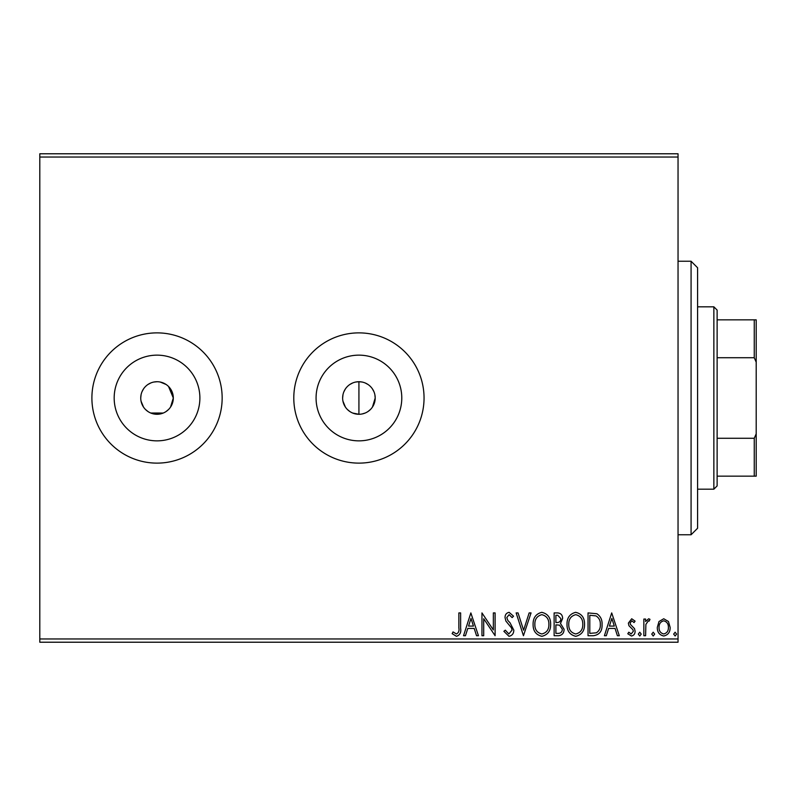 <?xml version="1.0" encoding="UTF-8"?>
<svg xmlns="http://www.w3.org/2000/svg" width="796" height="796" viewBox="0 0 796 796"><rect width="100%" height="100%" fill="white"/><g stroke="black" fill="none" stroke-linecap="round" stroke-linejoin="round"><path stroke-width="1.19" d="M141.061 394.816L140.743 398A16.278 16.278 0 0 0 157.031 414.278A16.278 16.278 0 0 0 173.309 398L168.543 386.488M141.061 401.174L143.489 407.045M145.509 409.502L147.976 411.532M150.782 413.034L163.25 413.044M166.056 411.552L168.533 409.522M170.553 407.064L173.309 398A16.278 16.278 0 0 0 157.031 381.722A16.278 16.278 0 0 0 140.743 398M362.1 413.97L365.165 413.034M367.971 411.542L370.439 409.512M372.458 407.045L375.205 398L374.886 394.816M342.638 398A16.278 16.278 0 0 0 358.926 414.278A16.278 16.278 0 0 0 375.205 398A16.278 16.278 0 0 0 358.926 381.722A16.278 16.278 0 0 0 342.638 398L342.957 394.816M342.957 401.174L345.384 407.045M347.404 409.512L349.882 411.542M352.688 413.044L358.926 414.278L358.926 381.722L355.742 382.03M114.176 398A42.855 42.855 0 0 0 157.031 440.855A42.855 42.855 0 0 0 199.886 398A42.855 42.855 0 0 0 157.031 355.145A42.855 42.855 0 0 0 114.176 398M316.072 398A42.855 42.855 0 0 0 358.926 440.855A42.855 42.855 0 0 0 401.781 398A42.855 42.855 0 0 0 358.926 355.145A42.855 42.855 0 0 0 316.072 398M293.794 398A65.123 65.123 0 0 0 358.926 463.123A65.123 65.123 0 0 0 424.049 398A65.123 65.123 0 0 0 358.926 332.877A65.123 65.123 0 0 0 293.794 398M91.898 398A65.123 65.123 0 0 0 157.031 463.123A65.123 65.123 0 0 0 222.154 398A65.123 65.123 0 0 0 157.031 332.877A65.123 65.123 0 0 0 91.898 398M39.8 638.969L678.043 638.969L678.043 642.223L39.8 642.223L39.8 153.777L678.043 153.777L678.043 157.031L39.8 157.031M658.998 621.527L663.735 618.761L668.451 621.507L670.152 627.427C670.202 632.153 668.063 635.019 663.735 636.004C659.396 635.019 657.257 632.163 657.297 627.427L658.998 621.527M643.855 635.715L643.855 619.059L645.606 619.059L645.606 621.507L648.66 618.761L649.994 619.338L649.158 621.109L648.372 620.81L645.884 624.402L645.606 635.715L643.855 635.715M631.706 618.761L635.089 621.139L634.064 622.562L631.815 620.81L630.124 623.049L630.541 624.562L634.512 628.621L635.089 631.198C635.108 633.875 633.875 635.477 631.387 636.004L627.785 633.755L628.79 632.203L631.198 633.964L633.337 631.278L632.919 629.696L628.93 625.706L628.362 623.139L631.706 618.761M593.338 635.715L588.035 635.715L588.035 612.92L596.91 613.746C600.612 616.313 602.333 619.925 602.065 624.601C602.323 631.188 599.418 634.89 593.338 635.715M554.135 635.715L554.135 612.92L557.359 612.92C560.832 613.099 562.583 614.98 562.613 618.572L560.474 623.417L564.075 629.248C564.056 633.009 562.255 635.168 558.692 635.715L554.135 635.715M523.45 635.715L516.146 612.92L518.057 612.92L523.599 630.213L529.141 612.92L531.051 612.92L523.45 635.715M483.709 635.715L481.958 635.715L481.958 612.92L493.351 629.925L493.351 612.92L495.102 612.92L495.102 635.715L483.709 618.751L483.709 635.715M458.864 628.084L458.864 612.92L460.625 612.92L460.625 628.313C461.322 632.452 459.929 635.118 456.456 636.303L452.148 633.666L453.033 631.915L456.436 633.964C458.586 632.84 459.401 630.88 458.864 628.084M678.043 638.969L678.043 157.031M470.854 612.92L478.446 635.715L476.535 635.715L474.197 628.412L467.799 628.412L465.451 635.715L463.541 635.715L470.854 612.92M508.992 636.303L503.878 631.318L505.301 630.163L508.873 633.964L512.057 630.094L511.48 627.865L505.938 621.129L505.042 617.656C505.012 614.701 506.365 612.93 509.112 612.333L513.519 616.194L512.146 617.596L509.092 614.671L506.793 617.557L507.858 620.502L510.017 622.77L513.808 630.133C513.778 633.546 512.176 635.606 508.992 636.303M533.101 624.422C532.972 617.915 535.857 613.885 541.758 612.333C547.787 613.736 550.742 617.736 550.633 624.313C550.742 630.82 547.827 634.82 541.887 636.303C535.947 634.87 533.012 630.91 533.101 624.422M567.001 624.422C566.871 617.915 569.757 613.885 575.657 612.333C581.687 613.736 584.642 617.736 584.533 624.313C584.642 630.82 581.727 634.82 575.787 636.303C569.846 634.87 566.911 630.91 567.001 624.422M611.706 612.92L619.308 635.715L617.398 635.715L615.059 628.412L608.651 628.412L606.313 635.715L604.403 635.715L611.706 612.92M638.302 634.104L639.765 632.203L641.228 634.104L639.765 636.004L638.302 634.104M651.745 634.104L653.208 632.203L654.67 634.104L653.208 636.004L651.745 634.104M673.665 634.104L675.127 632.203L676.59 634.104L675.127 636.004L673.665 634.104M373.971 391.771L372.458 388.955M367.981 384.468L365.165 382.956M362.12 382.03L358.926 381.722M166.075 384.468L160.205 382.03M157.031 381.722L153.847 382.03M150.802 382.956L147.986 384.458M143.499 388.945L141.986 391.771M352.698 382.956L349.872 384.468M345.384 388.955L343.882 391.771M473.451 626.074L470.993 618.422L468.545 626.074L473.451 626.074M548.882 624.303C548.961 619.089 546.613 615.885 541.837 614.671C537.071 615.935 534.743 619.179 534.852 624.412C534.763 629.596 537.091 632.78 541.837 633.964C546.643 632.78 548.991 629.566 548.882 624.303M557.707 615.258L555.897 615.258L555.897 622.562L556.782 622.562C559.409 622.581 560.772 621.258 560.862 618.611L557.707 615.258M556.782 624.9L555.897 624.9L555.897 633.377L557.897 633.377C560.683 633.417 562.155 632.044 562.324 629.248L559.568 625.168L556.782 624.9M582.781 624.303C582.861 619.089 580.513 615.885 575.737 614.671C570.971 615.935 568.643 619.179 568.752 624.412C568.662 629.596 570.991 632.78 575.737 633.964C580.543 632.78 582.891 629.566 582.781 624.303M589.796 615.258L589.796 633.377L596.363 632.8C599.219 630.9 600.532 628.163 600.313 624.601C600.542 620.761 599.099 617.865 595.985 615.895L589.796 615.258M614.303 626.074L611.855 618.422L609.408 626.074L614.303 626.074M668.401 627.447C668.481 623.915 666.919 621.696 663.725 620.81C660.531 621.696 658.979 623.905 659.048 627.447C658.969 630.969 660.531 633.148 663.725 633.964C666.919 633.138 668.481 630.969 668.401 627.447M691.077 261.237L697.585 267.745L697.585 528.255L691.077 534.763L691.077 261.237L678.043 261.237M713.863 306.818L717.126 310.082L717.126 485.918L713.863 489.182L713.863 306.818L697.585 306.818M717.126 319.843L756.2 319.843L756.2 476.157L754.25 476.157L754.25 438.278L756.2 433.81M717.126 438.278L754.25 438.278M756.2 362.19L754.25 357.722L754.25 319.843M717.126 357.722L754.25 357.722M717.126 476.157L754.25 476.157M691.077 534.763L678.043 534.763M713.863 489.182L697.585 489.182"/></g></svg>
